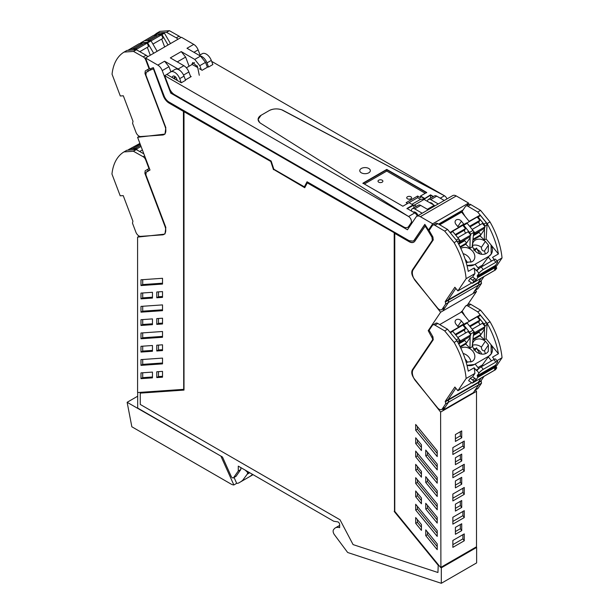 <?xml version="1.0" encoding="UTF-8"?>
<svg xmlns="http://www.w3.org/2000/svg" width="614" height="614" viewBox="0 0 614 614"><rect width="100%" height="100%" fill="white"/><g stroke="black" fill="none" stroke-linecap="round" stroke-linejoin="round"><path stroke-width="0.92" d="M137.674 392.546L137.674 408.049L222.491 457.016L231.179 476.364A2.034 1.174 -120 0 0 233.374 477.853A2.034 1.174 -120 0 0 233.596 477.638L238.278 470.984L238.278 466.126L333.732 521.24L337.715 521.869A2.034 1.174 -120 0 1 339.642 524.54L339.642 527.687A12.18 7.03 -120 0 0 335.336 527.902A12.18 7.03 -120 0 0 333.809 529.414A4.083 2.356 -120 0 0 334.415 534.694L347.455 552.224A0.814 0.468 -120 0 0 347.892 552.577L441.305 583.3L441.305 567.827L440.906 567.328L476.51 546.775L476.51 391.341L440.614 412.063L440.906 567.328M476.226 546.936L476.625 547.435L476.625 562.908L441.305 583.3M424.911 224.478L414.435 240.036A8.12 4.689 -120 0 1 413.483 240.934A8.12 4.689 -120 0 1 413.337 241.01M307.207 181.844L304.375 186.848L273.836 169.211L271.158 161.037L169.073 102.093A8.12 4.689 -120 0 1 164.061 95.815L153.377 67.632A104.84 60.525 60 0 0 149.732 69.06A1.22 0.706 -120 0 1 149.616 68.799L145.526 57.992L157.836 65.107A7.107 4.106 -120 0 1 162.219 70.602L170.753 93.121L407.458 229.782L415.985 217.11A7.107 4.106 -120 0 1 416.814 216.328L452.71 195.605A7.107 4.106 60 0 1 456.263 195.95L468.582 203.065L432.686 223.788L428.587 229.866A1.22 0.706 -120 0 1 428.472 229.981L428.756 229.82A1.22 0.706 -120 0 1 428.733 229.836A1.22 0.706 -120 0 1 428.572 229.889M150.039 68.921A1.22 0.706 -120 0 0 151.221 69.658A104.81 60.517 -120 0 1 153.408 68.806L163.593 95.7A9.34 5.396 -120 0 0 169.357 102.922L183.716 111.218L183.716 389.207L183.425 111.38L169.073 103.091A9.34 5.396 -120 0 1 163.309 95.861L153.408 68.806M440.614 567.497L394.779 511.393L394.779 233.404L409.423 241.525A9.34 5.396 -120 0 0 413.951 242.069M428.411 229.882A1.22 0.706 -120 0 1 427.559 229.206A104.84 60.533 -120 0 0 425.341 225.875L414.903 241.118A9.34 5.396 -120 0 1 413.805 242.154A9.34 5.396 -120 0 1 409.139 241.693L394.779 233.404M184 111.71L271.211 161.728L184 111.71L184 390.09L140.261 393.121L184 389.944M271.211 161.728L273.752 169.502L304.874 187.462M394.495 232.906L307.284 182.888L394.495 232.906L394.495 511.285L438.235 564.826L437.943 572.509L438.235 564.826M476.625 547.435L441.305 567.827M428.472 229.981A104.84 60.525 60 0 0 424.827 224.348L414.151 240.197L413.199 241.102L409.139 240.696L307.054 181.759L304.375 186.848M139.301 236.121L137.59 237.111L164.015 234.218L164.997 233.896L165.834 227.441L145.894 174.829L146.224 172.081L150 170.047L137.59 137.306L164.997 134.09L165.834 127.635L145.894 75.023L146.224 72.268A104.825 60.517 60 0 1 147.168 71.708A104.825 60.517 60 0 1 150.937 69.827A104.825 60.517 60 0 1 153.116 68.975M147.168 71.708L149.893 70.134A104.825 60.517 60 0 1 150.783 69.635M137.59 237.111L137.59 392.546L183.425 389.368M233.374 477.853L235.914 476.38A2.034 1.174 -120 0 0 236.144 476.172L240.818 469.518L238.278 470.984M240.818 467.599L240.818 469.518M427.559 229.206L427.275 229.367A104.84 60.533 -120 0 0 425.057 226.044M140.261 393.121L140.261 404.449L340.01 519.774L353.081 544.603L437.943 572.509M307.284 182.888L304.736 187.723L273.752 169.502M273.468 169.664L270.928 161.896M394.203 233.074L394.495 511.285M394.203 511.447L437.943 564.987M416.814 216.328A7.107 4.106 -120 0 1 420.367 216.681L432.686 223.788M145.526 57.992L181.422 37.27L193.732 44.385A7.107 4.106 60 0 1 198.115 49.88L200.049 54.968M467.001 205.406L468.582 203.065M152.456 298.066L152.456 292.295L140.99 293.093L140.99 298.864L152.456 298.066M162.518 371.37L156.77 371.769L156.77 377.579L162.518 377.18L162.518 371.37M140.99 365.368L140.99 359.597L162.518 358.1L162.518 363.872L140.99 365.368L142.717 364.371L162.518 362.997M140.99 352.068L140.99 346.296L152.456 345.505L152.456 351.277L140.99 352.068L142.717 351.078L152.456 350.402M162.518 278.296L140.99 279.784L140.99 285.556L162.518 284.067L162.518 278.296M162.518 323.977L162.518 318.206L156.77 318.605L156.77 324.369L162.518 323.977M152.456 324.668L152.456 318.904L140.99 319.694L140.99 325.466L152.456 324.668M162.518 297.368L162.518 291.596L156.77 291.995L156.77 297.767L162.518 297.368M162.518 344.807L156.77 345.206L156.77 350.978L162.518 350.579L162.518 344.807M152.456 377.856L152.456 372.084L140.99 372.882L140.99 378.654L152.456 377.856M162.518 337.27L162.518 331.499L140.99 332.995L140.99 338.767L162.518 337.27M140.99 312.158L162.518 310.669L162.518 304.897L140.99 306.386L140.99 312.158L142.717 311.168L162.518 309.794M461.72 460.999L455.404 464.644L455.404 457.76L461.72 454.114L461.72 460.999L460.346 459.08L460.346 454.905M455.404 511.071L455.404 504.186L461.72 500.533L461.72 507.425L455.404 511.071M452.863 454.514L452.863 447.621L464.261 441.044L464.261 447.928L452.863 454.514M452.863 477.723L452.863 470.838L464.261 464.253L464.261 471.145L452.863 477.723M452.863 500.932L452.863 494.047L464.261 487.47L464.261 494.354L452.863 500.932M464.261 540.773L452.863 547.358L452.863 540.466L464.261 533.888L464.261 540.773L462.887 538.854L452.863 544.641M461.72 523.75L461.72 530.634L455.404 534.28L455.404 527.395L461.72 523.75M464.261 510.679L464.261 517.564L452.863 524.141L452.863 517.257L464.261 510.679M461.72 477.324L461.72 484.208L455.404 487.861L455.404 480.969L461.72 477.324M461.72 430.905L461.72 437.79L455.404 441.435L455.404 434.551L461.72 430.905M427.275 229.367L431.98 237.25L432.31 240.381L412.378 269.976C411.157 272.439 411.764 275.402 414.189 278.848L440.614 312.25L428.211 330.67L432.555 338.69A3.055 1.765 -120 0 1 432.264 340.256L412.378 369.781C411.157 372.253 411.764 375.208 414.189 378.654L440.614 412.063M415.686 504.271L437.214 530.619L437.214 536.39L415.686 510.042L415.686 504.271M425.755 535.646L437.214 549.676L437.214 543.904L425.755 529.874L425.755 535.646L427.474 534.656L437.214 546.575M415.686 517.541L415.686 523.343L421.434 530.381L421.434 524.571L415.686 517.541M415.686 430.23L415.686 424.458L437.214 450.814L437.214 456.578L415.686 430.23L417.413 429.24L417.413 426.569M421.434 450.569L421.434 444.805L415.686 437.767L415.686 443.538L421.434 450.569M425.755 450.085L437.214 464.115L437.214 469.887L425.755 455.857L425.755 450.085M421.434 503.779L415.686 496.741L415.686 490.97L421.434 498.008L421.434 503.779M437.214 523.09L425.755 509.06L425.755 503.296L437.214 517.326L437.214 523.09M437.214 483.187L415.686 456.831L415.686 451.067L437.214 477.416L437.214 483.187M421.434 477.178L415.686 470.14L415.686 464.368L421.434 471.406L421.434 477.178M437.214 496.488L425.755 482.458L425.755 476.687L437.214 490.716L437.214 496.488M437.214 509.789L415.686 483.441L415.686 477.669L437.214 504.017L437.214 509.789M443.715 221.186L443.715 221.907L439.225 224.501M443.715 221.907L461.375 211.715L461.697 212.237M448.266 218.553L448.596 219.091L448.596 218.285M460.515 211.485L460.515 212.214M475.436 389.974L476.51 391.341M467.484 304.928L476.51 291.527L475.436 290.176M180.316 70.802A8.12 4.689 -120 0 0 178.114 69.021L164.598 61.216L168.973 66.711L162.219 70.602M207.371 67.248L205.529 62.375L199.78 65.69L194.768 59.404L181.245 51.599L185.628 57.094L189.089 66.228M193.732 44.385L186.986 48.276L200.517 56.089L194.768 59.404M190.716 76.865L188.866 71.991A8.12 4.689 -120 0 0 183.862 65.706L170.331 57.893L181.245 51.599M408.655 226.789L409.239 227.126M170.753 93.121L171.92 92.445M170.899 71.8L168.973 66.711M139.37 136.277L137.59 137.306M149.946 169.909L147.168 171.513M142.717 292.97L142.717 297.867L152.456 297.191M142.717 297.867L140.99 298.864M156.77 377.579L158.496 376.582L162.518 376.305M158.496 376.582L158.496 371.647M142.717 359.474L142.717 364.371M142.717 346.181L142.717 351.078M142.717 279.669L142.717 284.566L162.518 283.192M142.717 284.566L140.99 285.556M158.496 318.482L158.496 323.378L162.518 323.094M158.496 323.378L156.77 324.369M142.717 319.572L142.717 324.468L152.456 323.793M142.717 324.468L140.99 325.466M158.496 291.88L158.496 296.777L162.518 296.493M158.496 296.777L156.77 297.767M158.496 345.083L158.496 349.98L162.518 349.704M158.496 349.98L156.77 350.978M140.99 378.654L142.717 377.656L152.456 376.981M142.717 377.656L142.717 372.759M142.717 332.872L142.717 337.769L162.518 336.395M142.717 337.769L140.99 338.767M142.717 306.271L142.717 311.168M455.404 461.935L460.346 459.08M460.346 501.331L460.346 505.506L461.72 507.425M455.404 508.354L460.346 505.506M462.887 441.842L462.887 446.01L464.261 447.928M452.863 451.797L462.887 446.01M462.887 465.051L462.887 469.226L464.261 471.145M452.863 475.006L462.887 469.226M462.887 488.26L462.887 492.436L464.261 494.354M452.863 498.223L462.887 492.436M462.887 534.687L462.887 538.854M460.346 524.54L460.346 528.715L461.72 530.634M455.404 531.563L460.346 528.715M462.887 511.47L462.887 515.645L464.261 517.564M452.863 521.432L462.887 515.645M460.346 478.122L460.346 482.289L461.72 484.208M455.404 485.144L460.346 482.289M460.346 431.696L460.346 435.871L461.72 437.79M455.404 438.718L460.346 435.871M432.264 340.256L433.277 339.672M428.211 330.67L429.224 330.086M440.614 312.25L476.51 291.527M460.761 312.442L462.242 311.022M437.214 533.29L417.413 509.044L415.686 510.042M417.413 509.044L417.413 506.381M427.474 531.985L427.474 534.656M415.686 523.343L417.413 522.353L421.434 527.28M417.413 519.644L417.413 522.353M437.214 453.477L417.413 429.24M421.434 447.468L417.413 442.541L415.686 443.538M417.413 442.541L417.413 439.877M437.214 466.786L427.474 454.859L425.755 455.857M427.474 454.859L427.474 452.196M421.434 500.671L417.413 495.751L415.686 496.741M417.413 495.751L417.413 493.08M437.214 519.989L427.474 508.07L425.755 509.06M427.474 508.07L427.474 505.399M437.214 480.079L417.413 455.841L415.686 456.831M417.413 455.841L417.413 453.17M421.434 474.069L417.413 469.142L415.686 470.14M417.413 469.142L417.413 466.479M437.214 493.387L427.474 481.468L425.755 482.458M427.474 481.468L427.474 478.797M437.214 506.68L417.413 482.443L415.686 483.441M417.413 482.443L417.413 479.772M460.753 212.644L461.375 211.715M461.375 311.521L461.644 311.958M174.829 79.06L175.028 76.589M205.529 62.375L200.517 56.089M197.132 67.317L197.255 65.805M411.434 211.016L411.449 211.009A4.574 2.64 60 0 1 412.385 208.66A4.574 2.64 60 0 1 414.673 208.89L422.186 213.227M413.345 212.122A4.267 2.464 60 0 1 413.521 212.037A4.267 2.464 60 0 1 417.428 214.294A4.267 2.464 60 0 1 418.088 215.591M412.385 208.66L418.395 205.191A4.574 2.64 60 0 1 420.682 205.421L428.196 209.758M436.746 196.15L430.736 199.619A4.574 2.64 -120 0 0 428.449 199.389L434.459 195.92A4.574 2.64 60 0 1 436.746 196.15L444.252 200.486M430.736 199.619L438.242 203.955M428.449 199.389A4.574 2.64 -120 0 0 427.505 201.4M433.307 204.746A4.267 2.464 -120 0 0 429.762 202.704M175.88 79.666L176.832 79.114M199.78 65.69L201.354 69.835M191.867 64.623L192.742 62.521L197.547 66.78L199.281 75.276M127.681 150.192L129.777 148.987A2.034 1.174 60 0 1 130.091 148.895L135.932 148.488A0.814 0.468 60 0 1 136.615 148.995L137.29 150.161M143.86 153.853L136.293 149.601L126.86 150.253L123.982 151.911A60.916 35.167 -120 0 0 123.498 152.211A60.916 35.167 -120 0 0 111.955 174.054M111.955 174.046L120.206 195.82L123.222 195.613L132.908 221.186L132.47 223.151L135.878 232.138A4.874 2.817 -120 0 0 140.568 236.375L162.526 234.855A8.934 5.158 -120 0 0 163.907 234.441A8.934 5.158 -120 0 0 164.951 226.328L165.327 226.106M136.293 149.601L133.422 151.259L123.982 151.911M149.386 168.428L149.01 168.643A105.224 60.755 -120 0 0 148.434 168.927L145.173 170.776L144.873 173.332L164.951 226.328M149.01 168.643L145.695 159.886A4.06 2.341 -120 0 0 143.154 156.723L133.422 151.259M148.043 169.119L147.744 171.674M132.447 148.734L140.222 144.244M139.908 143.423L128.84 149.44M137.283 150.138L136.561 148.903M135.003 148.55L140.621 145.311M141.051 146.439L136.807 148.887M142.387 149.954L139.693 151.505M168.036 44.999L161.981 34.568L164.422 33.164L163.738 32.657L157.583 33.156L155.142 34.568L154.728 35.62M164.422 33.164L170.477 43.586M127.781 50.363L129.876 49.151A2.034 1.174 60 0 1 130.183 49.059L136.024 48.659A0.814 0.468 60 0 1 136.715 49.158L136.653 49.074M157.898 33.064L155.457 34.468L161.298 34.069L163.738 32.657M161.981 34.568L161.298 34.069M140.376 43.563A2.034 1.174 60 0 1 140.783 42.857L144.229 40.862A2.034 1.174 60 0 1 144.543 40.77L150.384 40.37A0.814 0.468 60 0 1 151.067 40.869L157.123 51.3M153.677 53.288L147.621 42.857L151.067 40.869M140.783 42.857A2.034 1.174 60 0 1 141.097 42.757L146.938 42.358A0.814 0.468 60 0 1 147.621 42.857M147.736 56.718A4.06 2.341 -120 0 0 146.117 55.237L136.392 49.765L126.952 50.417L124.082 52.075A60.916 35.167 -120 0 0 123.598 52.382A60.916 35.167 -120 0 0 112.055 74.217L120.306 95.991L123.314 95.784L133.008 121.349L132.57 123.314L135.978 132.309A4.874 2.817 -120 0 0 140.667 136.546L162.626 135.019A8.934 5.158 -120 0 0 164.007 134.612A8.934 5.158 -120 0 0 165.051 126.492L165.335 126.33M136.392 49.765L133.522 51.422L124.082 52.075M149.532 68.568L149.11 68.814A105.224 60.755 -120 0 0 148.527 69.098L145.265 70.94L144.973 73.503L165.051 126.492M149.11 68.814L145.794 60.057A4.06 2.341 -120 0 0 143.246 56.895L133.522 51.422M153.976 35.328L156.624 33.309A60.916 35.167 -120 0 1 157.107 33.01L159.978 31.352L169.418 30.7L179.142 36.172L176.272 37.83L166.54 32.358L157.107 33.01M180.762 37.654A4.06 2.341 -120 0 0 179.142 36.172M148.135 69.282L147.844 71.846M169.418 30.7L166.54 32.358M177.891 39.311A4.06 2.341 -120 0 0 176.272 37.83M146.899 40.608L156.332 35.159L153.63 35.351L143.323 41.391M156.739 36.226L156.332 35.159M151.735 42.013L151.013 40.785M152.94 44.085L162.933 38.314L161.597 34.798L158.896 34.983L149.463 40.432M161.666 39.043L164.659 46.948M161.597 34.798L151.259 40.762M132.54 48.897L141.98 43.448L139.271 43.64L128.963 49.68M142.379 44.515L141.98 43.448M139.792 51.676L148.573 46.603L147.237 43.087L144.536 43.272L135.103 48.721M147.306 47.332L150.3 55.237M147.237 43.087L136.899 49.059M473.363 292.863L478.651 285.019A2.034 1.174 -120 0 0 478.413 282.908L478.214 282.547L478.413 282.908L448.266 300.315L448.059 299.962L478.214 282.547L481.13 278.211L478.214 282.547L481.084 280.89L484.001 276.553M443.216 310.27L448.496 302.426A2.034 1.174 -120 0 0 448.266 300.315L448.059 299.962L445.188 301.62L445.396 301.973L448.266 300.315L448.496 302.426L445.089 307.484A4.874 2.817 60 0 1 444.521 308.028L441.65 309.686A4.874 2.817 60 0 1 437.529 307.959L415.571 281.089A8.934 5.158 60 0 1 413.145 269.753L433.223 239.951L432.924 237.05L429.662 231.44A105.224 60.755 60 0 0 429.086 230.48L432.402 225.561A4.06 2.341 60 0 1 432.878 225.108A4.06 2.341 60 0 1 434.942 225.33L437.82 223.673L447.545 229.436L456.985 240.987A60.916 35.167 60 0 1 457.468 241.847L457.76 242.376C463.01 251.993 466.51 261.656 468.244 271.373L474.131 267.98L476.111 270.398A1.013 0.583 -120 0 0 476.932 270.774L478.974 273.284L477.116 276.039L495.498 265.425L497.348 262.677A4.06 0.898 140.8 0 0 497.624 261.764A4.06 0.898 140.8 0 0 495.882 262.247L483.249 269.546A4.06 0.898 140.8 0 0 478.974 273.284M439.708 224.793L461.621 212.145L469.134 221.339L479.818 215.284L469.134 221.339M484.63 226.136L484.63 226.113A2.034 1.174 -120 0 0 483.901 224.125L478.06 216.98L480.501 215.568A0.814 0.468 -120 0 0 479.818 215.284M480.501 215.568L486.342 222.713L483.901 224.125M484.63 226.113L487.071 224.709L486.342 222.713M487.071 224.709L486.119 238.946L491.062 244.986A11.374 8.934 34 0 1 491.192 254.135L491.062 244.986L498.399 253.966C496.657 244.249 493.165 234.579 487.915 224.977L487.616 224.44A60.916 35.167 60 0 0 487.132 223.58L490.01 221.923A60.916 35.167 60 0 1 490.494 222.782A60.916 35.167 60 0 1 502.037 257.949L496.135 266.714M455.841 288.411L448.059 299.962L455.841 288.411M477.953 267.735L482.381 265.179L488.775 256.368A11.374 8.934 34 0 0 491.192 254.135L488.775 256.368L474.361 264.688L466.993 265.547A11.367 8.934 34 0 0 474.361 264.688L475.106 264.258L478.805 268.778M486.119 238.946L484.316 239.99L480.102 235.968L472.98 240.082M452.526 231.263L466.463 222.989A0.814 0.468 -120 0 1 467.154 223.281L472.987 230.427A2.034 1.174 -120 0 1 473.724 232.414L472.135 247.02L469.956 248.279L465.742 244.257L460.339 247.381M485.375 241.394C482.213 239.122 479.097 238.57 476.027 239.721A8.88 6.977 34 0 0 475.543 239.959A8.88 6.977 34 0 0 475.251 240.12A8.88 6.977 34 0 0 473.509 241.786A8.88 6.977 34 0 0 474.591 250.366A8.88 6.977 34 0 0 486.211 253.528A8.88 6.977 34 0 0 486.933 253.068L488.237 251.709L488.429 245.132L485.375 241.394L481.391 247.312C481.506 249.89 482.527 251.141 484.446 251.057L488.429 245.132M466.133 262.385L471.982 261.748A8.88 6.977 34 0 0 473.885 259.998A8.88 6.977 34 0 0 472.795 251.41A8.88 6.977 34 0 0 461.183 248.248A8.88 6.977 34 0 0 461.022 248.332L460.845 248.44M484.316 239.99L484.523 227.71M478.06 216.98A0.814 0.468 -120 0 0 477.377 216.688M455.964 224.34A3.845 3.024 -146 0 1 455.488 220.626A3.845 3.024 -146 0 1 461.406 221.201L463.785 224.118L458.343 227.257L455.964 224.34M452.111 231.278L450.031 232.476L452.111 231.278L452.794 231.57L458.635 238.716L459.364 240.703L459.057 244.802M484.4 229.582L480.102 235.968M473.509 235.615L479.081 232.399L480.954 234.694L473.079 239.245M469.956 248.279L470.171 235.999M470.27 234.433L470.278 234.41A2.034 1.174 -120 0 0 469.541 232.414L463.708 225.269A0.814 0.468 -120 0 0 463.017 224.977L452.334 231.041M470.04 237.871L465.742 244.257M459.149 243.904L464.721 240.688L466.602 242.983L460.039 246.767M473.801 250.343L476.664 248.033L477.139 249.53A7.069 5.557 -146 0 1 481.691 254.311M476.664 248.033L474.875 250.696M479.956 253.95L477.139 249.53M495.314 269.991A0.814 0.468 -120 0 0 495.536 269.861L496.78 268.019L494.477 269.346L496.051 267.013A0.814 0.468 -120 0 0 495.928 266.1L495.498 265.425M494.262 259.507L492.512 257.366L498.399 253.966M491.522 261.073L488.03 256.798M496.926 260.904L502.029 257.957M434.942 225.33L444.674 231.094L454.114 242.645A60.916 35.167 60 0 1 454.598 243.505A60.916 35.167 60 0 1 466.141 278.679L474.898 273.621L472.603 277.029L470.309 278.357L468.605 280.882L472.02 283.146A0.814 0.468 -120 0 0 472.565 283.123L473.801 281.289L476.103 279.961L477.677 277.612L496.058 267.006M466.141 278.672L457.89 290.921L471.713 282.947M496.78 268.019L496.012 267.067M477.116 276.039L477.554 276.707A0.814 0.468 60 0 1 477.677 277.612M497.624 261.764L495.575 259.254A4.06 0.898 140.8 0 0 493.833 259.745L495.882 262.247M483.034 265.977L482.381 265.179M464.959 216.228A105.224 60.755 -120 0 0 462.687 212.367A105.224 60.755 -120 0 0 462.104 211.416L465.427 206.488A4.06 2.341 60 0 1 465.903 206.043A4.06 2.341 60 0 1 467.968 206.266L477.7 212.03L487.132 223.58M477.7 212.03L480.57 210.372L490.01 221.923M441.65 309.686A4.874 2.817 60 0 0 442.218 309.141L445.626 304.083L448.496 302.426L478.651 285.019L475.244 290.077L478.114 288.419L481.522 283.361L481.084 280.89M478.114 288.419A4.874 2.817 60 0 1 477.546 288.956L475.006 290.422M465.903 206.043L468.774 204.385A4.06 2.341 60 0 1 470.838 204.608L480.57 210.372M473.801 281.289L470.309 278.357M472.603 277.029L475.059 278.656L472.765 279.984M476.103 279.961L475.059 278.656M474.898 273.621A60.916 35.175 -120 0 0 474.131 267.98M454.114 242.645L456.985 240.987M445.626 304.083L445.396 301.973M457.89 290.921L454.874 287.229L445.188 301.62M493.833 259.745L481.199 267.036A4.06 0.898 140.8 0 0 476.932 270.774M475.244 290.077A4.874 2.817 60 0 1 474.668 290.614M478.828 284.236L478.413 282.908L481.292 281.25M444.674 231.094L447.545 229.436M432.878 225.108L435.748 223.45A4.06 2.341 60 0 1 437.82 223.673M473.333 230.933L474.814 232.744L485.152 226.781L482.45 223.473L472.158 229.413M466.886 223.043L477.185 217.026L479.887 220.334L469.603 226.274M480.232 224.747A2.034 1.174 -120 0 1 479.02 221.715L479.887 220.334M485.152 226.781L483.824 228.761L473.571 234.678M479.334 231.348L478.344 232.821M473.578 234.586L474.814 232.744M479.189 221.378L469.956 226.712M458.973 239.222L460.462 241.041L470.792 235.07L468.091 231.762L457.806 237.702M452.526 231.332L462.826 225.315L465.535 228.631L455.243 234.571M465.873 233.044A2.034 1.174 -120 0 1 464.66 230.004L465.535 228.631M470.792 235.07L469.464 237.05L459.211 242.967M464.975 239.637L463.984 241.11M459.218 242.875L460.462 241.041M464.829 229.667L455.596 235.001M442.41 409.039L443.224 410.068L473.371 392.661L478.659 384.817A2.034 1.174 -120 0 0 478.421 382.706L478.222 382.345L478.421 382.706L448.274 400.113L448.066 399.752L478.222 382.345L481.138 378.009L478.222 382.345L481.092 380.688L484.016 376.351M443.224 410.068L448.504 402.224A2.034 1.174 -120 0 0 448.274 400.113L448.066 399.752L445.196 401.41L445.403 401.771L448.274 400.113L448.504 402.224L445.096 407.282A4.874 2.817 60 0 1 444.528 407.819L441.658 409.477A4.874 2.817 60 0 1 437.536 407.757L415.578 380.88A8.934 5.158 60 0 1 413.153 369.551L433.231 339.749L432.931 336.84L429.677 331.23A105.224 60.755 60 0 0 429.094 330.278L432.409 325.351A4.06 2.341 60 0 1 432.885 324.906A4.06 2.341 60 0 1 434.95 325.128L437.828 323.471L447.552 329.234L456.993 340.785A60.916 35.167 60 0 1 457.476 341.645L457.768 342.175C463.025 351.784 466.517 361.454 468.252 371.171L474.138 367.771L476.119 370.188A1.013 0.583 -120 0 0 476.94 370.564A4.06 0.898 140.8 0 1 481.207 366.834L493.84 359.535L495.889 362.045A4.06 0.898 140.8 0 1 497.632 361.562A4.06 0.898 140.8 0 1 497.355 362.467L495.506 365.223L495.935 365.898A0.814 0.468 -120 0 1 496.058 366.811L494.485 369.144L496.787 367.817L496.02 366.865M439.716 324.591L461.628 311.935L469.142 321.137L479.826 315.074L469.142 321.137M480.509 315.366L486.349 322.511L487.079 324.499L484.638 325.911A2.034 1.174 -120 0 0 483.909 323.923L478.068 316.77L480.509 315.366A0.814 0.468 -120 0 0 479.826 315.074M487.079 324.499L486.127 338.736L491.07 344.784A11.374 8.934 34 0 1 491.2 353.933L491.07 344.784L498.407 353.764C496.665 344.04 493.172 334.377 487.923 324.768L487.631 324.238A60.916 35.167 60 0 0 487.14 323.378L490.018 321.721A60.916 35.167 60 0 1 490.502 322.58A60.916 35.167 60 0 1 502.045 357.747L496.143 366.512M455.849 388.209L448.066 399.752L455.849 388.209M477.961 367.533L482.389 364.977L488.782 356.166A11.374 8.934 34 0 0 491.2 353.933L488.782 356.166L474.376 364.478A11.367 8.934 34 0 1 467.008 365.338L474.369 364.478M486.127 338.736L484.323 339.78L480.11 335.766L472.987 339.872M452.533 331.061L466.471 322.787A0.814 0.468 -120 0 1 467.162 323.071L472.995 330.225A2.034 1.174 -120 0 1 473.732 332.212L472.143 346.81L469.963 348.069L465.75 344.055L460.346 347.171M485.382 341.184C482.22 338.92 479.104 338.36 476.034 339.511A8.88 6.977 34 0 0 475.551 339.749A8.88 6.977 34 0 0 475.259 339.918A8.88 6.977 34 0 0 473.517 341.576A8.88 6.977 34 0 0 474.607 350.164A8.88 6.977 34 0 0 486.219 353.326A8.88 6.977 34 0 0 486.94 352.866L488.245 351.5L488.437 344.93L485.382 341.184L481.399 347.11C481.514 349.688 482.535 350.932 484.454 350.847L488.437 344.93M466.141 362.183L471.989 361.539A8.88 6.977 34 0 0 473.893 359.789A8.88 6.977 34 0 0 472.803 351.2A8.88 6.977 34 0 0 461.191 348.038A8.88 6.977 34 0 0 461.037 348.13L460.853 348.238M484.323 339.78L484.538 327.508M478.068 316.77A0.814 0.468 -120 0 0 477.385 316.486M455.972 324.138A3.845 3.024 -146 0 1 455.504 320.416A3.845 3.024 -146 0 1 461.413 320.999L463.793 323.908L458.351 327.055L455.972 324.138M450.024 332.258L452.119 331.076L452.802 331.36L458.643 338.514L459.372 340.501L459.065 344.6M484.408 329.38L480.11 335.766M473.517 335.405L479.089 332.189L480.962 334.492L473.087 339.035M469.963 348.069L470.178 335.797M473.732 332.212L470.286 334.2A2.034 1.174 -120 0 0 469.549 332.212L463.716 325.059A0.814 0.468 -120 0 0 463.025 324.775L452.349 330.839M470.048 337.669L465.75 344.055M459.157 343.694L464.729 340.478L466.609 342.781L460.055 346.565M473.808 350.133L476.671 347.831L477.147 349.328A7.069 5.557 -146 0 1 481.698 354.101M476.671 347.831L474.883 350.494M479.964 353.748L477.147 349.328M494.27 359.305L492.52 357.164L498.407 353.764M491.538 360.871L488.038 356.588M496.933 360.702L502.045 357.747M434.95 325.128L444.682 330.892L454.122 342.443A60.916 35.167 60 0 1 454.606 343.303A60.916 35.167 60 0 1 466.149 378.47L474.906 373.412L472.611 376.819L470.316 378.147L468.612 380.68L472.028 382.944A0.814 0.468 -120 0 0 472.573 382.921L473.816 381.079L476.111 379.751L477.692 377.41L496.066 366.804M466.149 378.47L457.898 390.719L471.721 382.737M495.329 369.781A0.814 0.468 -120 0 0 495.544 369.659L496.787 367.817M481.207 366.834L483.256 369.336A4.06 0.898 140.8 0 0 478.981 373.082L477.124 375.837L477.562 376.505A0.814 0.468 60 0 1 477.692 377.41M477.124 375.837L495.506 365.223M483.256 369.336L495.889 362.045M497.632 361.562L495.582 359.052A4.06 0.898 140.8 0 0 493.84 359.535M483.041 365.775L482.389 364.977M464.967 316.026A105.224 60.755 -120 0 0 462.695 312.165A105.224 60.755 -120 0 0 462.119 311.214L465.435 306.286A4.06 2.341 60 0 1 465.911 305.833A4.06 2.341 60 0 1 467.975 306.056L477.707 311.828L487.14 323.378M477.707 311.828L480.578 310.17L490.018 321.721M441.658 409.477A4.874 2.817 60 0 0 442.226 408.939L445.634 403.882L448.504 402.224L478.659 384.817L475.251 389.875L478.122 388.217L481.529 383.159L481.092 380.688M478.122 388.217A4.874 2.817 60 0 1 477.554 388.754L475.013 390.22M465.911 305.833L468.781 304.176A4.06 2.341 60 0 1 470.846 304.398L480.578 310.17M473.816 381.079L470.316 378.147M472.611 376.819L475.067 378.454L472.772 379.782M476.111 379.751L475.067 378.454M474.906 373.412A60.916 35.175 -120 0 0 474.138 367.771M454.122 342.443L456.993 340.785M445.634 403.882L445.403 401.771M457.898 390.719L454.882 387.027L445.196 401.41M475.251 389.875A4.874 2.817 60 0 1 474.683 390.412M478.836 384.034L478.421 382.706L481.299 381.048M478.813 368.577L475.113 364.056L474.376 364.478M444.682 330.892L447.552 329.234M432.885 324.906L435.756 323.248A4.06 2.341 60 0 1 437.828 323.471M473.34 330.731L474.822 332.542L485.16 326.571L482.458 323.263L472.166 329.204M466.847 322.81L477.193 316.824L479.902 320.132L469.61 326.072M480.24 324.545A2.034 1.174 -120 0 1 479.027 321.513L479.902 320.132M485.16 326.571L483.832 328.551L473.578 334.469M479.342 331.146L478.352 332.619M473.586 334.384L474.822 332.542M479.196 321.176L469.963 326.502M458.988 339.02L460.469 340.831L470.808 334.868L468.098 331.552L457.814 337.493M452.533 331.123L462.833 325.113L465.542 328.421L455.25 334.361M465.88 332.834A2.034 1.174 -120 0 1 464.668 329.802L465.542 328.421M470.808 334.868L469.472 336.84L459.218 342.765M464.982 339.435L463.992 340.908M459.226 342.673L460.469 340.831M464.836 329.465L455.603 334.799M416.476 206.304L414.358 205.084L424.12 199.443L434.267 205.299L427.375 209.282M434.267 206.25L434.267 205.299M424.12 199.443L424.497 198.99L420.506 199.35L411.887 204.324M407.274 208.614L413.874 205.122L413.874 207.801M414.358 205.084L413.874 205.122M211.661 61.362L444.459 195.766L440.269 198.184L444.459 195.766A4.06 2.341 60 0 1 446.969 198.921M431.964 203.978L432.409 203.718M433.415 196.526L430.529 194.853L424.497 198.667L420.506 196.365L424.497 198.667L430.529 195.191L433.131 196.687L430.529 195.191L424.497 198.99M430.529 198.192L430.529 194.853M407.581 203.495L406.146 202.666L417.635 196.027L420.506 197.685L420.506 196.027L426.676 192.466L386.766 169.418L362.928 183.179L402.845 206.227L409.016 202.666L413.015 204.969L406.982 208.453L414.734 212.928L408.563 216.489L164.659 75.675L169.441 88.309A8.12 4.689 -120 0 0 171.168 91.501A8.12 4.689 -120 0 0 174.453 94.594L403.667 226.927A8.12 4.689 -120 0 0 407.727 227.326A8.12 4.689 -120 0 0 408.671 226.428L411.065 222.874A4.06 2.341 -120 0 0 411.434 221.462A4.06 2.341 -120 0 0 408.563 216.489L260.781 123.376L408.563 216.489L414.734 212.928A4.06 2.341 -120 0 1 417.129 215.79L417.973 215.307M420.506 199.35L417.635 197.685L409.016 202.666M417.635 196.027L417.635 197.685M414.097 211.922L413.544 212.244M416.353 212.989L415.494 213.48M426.392 192.635L386.766 169.756L363.212 183.348M425.241 193.295L386.766 171.076L364.363 184.008M407.435 196.779A2.433 1.405 0 0 0 406.721 197.769A2.433 1.405 0 0 0 408.226 199.074A2.433 1.405 0 0 0 410.881 198.767A2.433 1.405 0 0 0 411.595 197.769A2.433 1.405 0 0 0 410.091 196.472A2.433 1.405 0 0 0 407.435 196.779M382.169 182.189A2.433 1.405 0 0 0 382.883 181.191A2.433 1.405 0 0 0 381.378 179.894A2.433 1.405 0 0 0 378.723 180.201A2.433 1.405 0 0 0 378.009 181.191A2.433 1.405 0 0 0 379.513 182.488A2.433 1.405 0 0 0 382.169 182.189M444.459 195.766L283.169 110.443A10.154 5.864 0 0 0 269.132 110.62L269.139 110.612C272.969 108.67 277.137 108.394 281.649 109.776L444.459 195.766M181.276 82.783L177.369 80.526L176.732 78.845A3.3 1.903 60 0 0 173.048 76.128A3.3 1.903 60 0 0 172.703 76.435L171.974 77.41L166.808 74.432L170.515 72.022A8.12 4.689 60 0 1 170.638 71.953A8.12 4.689 60 0 1 179.71 78.638L181.276 82.783L185.589 80.296L184.016 76.151A8.12 4.689 -120 0 0 174.944 69.466A8.12 4.689 -120 0 0 174.821 69.535L170.761 71.884M175.067 76.535L173.678 78.392M200.187 55.897A8.12 4.689 60 0 1 206.987 62.889L208.56 67.033L208.154 66.796L202.121 70.28L199.389 68.707M386.766 171.076L386.766 169.756L362.928 183.517M361.316 172.803A5.28 3.047 0 0 0 367.072 173.463A5.28 3.047 0 0 0 370.326 170.646A5.28 3.047 0 0 0 368.784 168.489A5.28 3.047 0 0 0 363.027 167.829A5.28 3.047 0 0 0 359.773 170.646A5.28 3.047 0 0 0 361.316 172.803A5.28 3.047 0 0 0 367.072 173.463A5.28 3.047 0 0 0 370.326 170.646A5.28 3.047 0 0 0 368.784 168.489A5.28 3.047 0 0 0 363.027 167.829A5.28 3.047 0 0 0 359.773 170.646A5.28 3.047 0 0 0 361.316 172.803M164.659 75.675L166.808 74.432M206.987 62.889L211.293 60.402A8.12 4.689 -120 0 0 202.221 53.71A8.12 4.689 -120 0 0 202.106 53.786L199.312 55.398M211.293 60.402L212.866 64.547L208.56 67.033M186.357 67.809L192.098 64.493L197.693 67.509M190.44 76.136L191.207 76.581L185.443 79.912M177.369 80.526L171.974 77.41M261.08 115.278L269.132 110.62L261.08 115.278A10.154 5.864 0 0 0 258.11 119.415A10.154 5.864 0 0 0 260.781 123.376L259.622 122.501L258.11 119.415L261.08 115.278M426.676 192.796L386.766 169.418M413.015 204.969L406.982 208.783M424.497 198.337L420.506 196.027M137.674 396.214L127.136 402.293L221.37 456.371M253.068 474.668L249.177 476.909M127.136 402.293L131.841 426.776L230.956 484.001A10.154 5.864 60 0 0 233.857 484.968L221.086 456.532M233.857 484.968L236.689 483.333A10.154 5.864 -120 0 0 237.917 483.241A10.154 5.864 -120 0 0 238.861 482.873A10.154 5.864 -120 0 0 239.199 482.65A48.736 28.137 -120 0 0 239.982 482.22A48.736 28.137 -120 0 0 242.799 480.171L247.173 474.231L249.737 472.742M234.049 477.462L236.689 483.333M245.255 470.163L247.312 472.12L247.665 473.217L247.173 474.231M239.982 482.22L249.069 476.978A48.736 28.137 -120 0 0 251.886 474.921A48.736 28.137 -120 0 0 252.5 474.338M247.941 477.631A10.154 5.864 -120 0 0 247.949 477.623A10.154 5.864 -120 0 0 247.956 477.615L238.861 482.873M236.144 476.172L233.596 477.638M463.102 209.934L438.557 224.11M430.084 229.007L428.587 229.866M431.98 237.25L432.786 236.789M164.59 61.216L157.836 65.107M183.862 65.706L178.114 69.021M420.367 216.681L456.263 195.95M193.94 52.29L198.115 49.88M412.378 369.781L413.391 369.198M432.793 336.587L431.98 337.055M412.378 269.976L413.391 269.385M433.307 239.805L432.31 240.381M177.285 61.907L185.628 57.094M188.866 71.991L183.548 75.061M420.682 205.421L414.673 208.89M194.515 62.59L191.913 64.094M413.468 212.191L413.905 211.937M127.858 150.184L130.091 148.895M135.932 148.488L133.698 149.778M135.464 149.655L136.615 148.995M144.628 155.872L143.154 156.723M145.173 170.776L147.89 169.203M144.873 173.332L145.695 172.864M127.95 50.348L130.183 49.059M136.024 48.659L133.791 49.949M135.564 49.826L136.715 49.158M141.097 42.757L144.543 40.77M146.938 42.358L150.384 40.37M146.117 55.237L143.246 56.895M146.209 59.811L145.794 60.057M145.265 70.94L147.989 69.367M144.973 73.503L145.687 73.089M459.364 240.703L457.445 241.809M458.635 238.716L456.248 240.089M452.794 231.57L450.407 232.944M473.724 232.414L470.278 234.41M485.206 253.966A8.88 6.977 34 0 0 484.446 251.057M481.391 247.312A8.88 6.977 34 0 0 475.09 245.04A8.88 6.977 34 0 0 472.55 245.439M470.854 262.255A8.88 6.977 34 0 0 463.109 253.651M466.463 222.989L463.017 224.977M457.783 226.574L461.406 221.201M472.987 230.427L469.541 232.414M473.555 248.831A7.069 5.557 -146 0 1 473.954 248.823A7.069 5.557 -146 0 1 475.528 249M465.22 259.43A7.069 5.557 -146 0 1 467.331 262.6M467.154 223.281L463.708 225.269M472.565 283.123L495.536 269.861M477.554 276.707L495.928 266.1M481.199 267.036L483.249 269.546M467.968 206.266L470.838 204.608M478.651 285.019L481.522 283.361M478.613 268.947L476.111 270.398M442.218 309.141L445.089 307.484M479.02 221.715L470.086 226.873M464.66 230.004L455.726 235.162M486.349 322.511L483.909 323.923M459.372 340.501L457.453 341.607M458.643 338.514L456.256 339.887M452.802 331.36L450.415 332.742M452.119 331.076L450.039 332.274M485.214 353.764A8.88 6.977 34 0 0 484.454 350.847M481.399 347.11A8.88 6.977 34 0 0 475.098 344.838A8.88 6.977 34 0 0 472.557 345.237M470.861 362.053A8.88 6.977 34 0 0 463.117 353.449M466.471 322.787L463.025 324.775M457.791 326.372L461.413 320.999M472.995 330.225L469.549 332.212M473.563 348.629A7.069 5.557 -146 0 1 473.962 348.614A7.069 5.557 -146 0 1 475.535 348.798M465.228 359.228A7.069 5.557 -146 0 1 467.338 362.39M467.162 323.071L463.716 325.059M472.573 382.921L495.544 369.659M477.562 376.505L495.935 365.898M476.932 370.572L478.981 373.082M467.975 306.056L470.846 304.398M478.659 384.817L481.529 383.159M478.621 368.745L476.119 370.188M442.226 408.939L445.096 407.282M479.027 321.513L470.094 326.671M464.668 329.802L455.741 334.96M412.761 221.892L411.065 222.874M410.375 225.445L408.671 226.428M184.016 76.151L179.71 78.638M172.703 76.435L173.493 75.983M247.312 472.12L247.979 471.729M247.665 473.217L249.107 472.381M335.336 527.902L339.642 525.415M463.048 210.026L438.603 224.133M430.023 229.091L428.733 229.836M413.491 212.206L413.966 211.93M472.473 283.215L495.444 269.953M472.481 383.013L495.452 369.751M409.983 226.029L407.727 227.326M170.638 71.953L174.944 69.466M202.221 53.71L199.312 55.39"/></g></svg>
